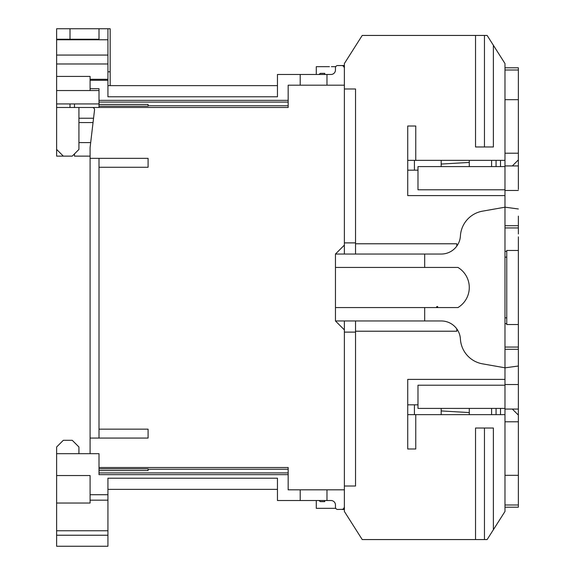 <?xml version="1.0" encoding="UTF-8"?>
<svg xmlns="http://www.w3.org/2000/svg" width="575" height="575" viewBox="0 0 575 575"><rect width="100%" height="100%" fill="white"/><g stroke="black" fill="none" stroke-linecap="round" stroke-linejoin="round"><path stroke-width="0.86" d="M432.342 267.425L443.246 267.425L432.342 267.425M437.618 307.575L431.983 307.575M437.618 306.475L436.605 306.734L437.618 307.05L437.618 306.475M441.255 307.575L435.124 307.575L441.255 307.575M424.681 267.425L424.681 254.042L441.262 254.042A19.183 19.183 0 0 0 460.41 235.973A26.766 26.766 0 0 1 482.49 211.162L504.979 207.201L504.979 67.785L518.363 67.785L518.363 70.013L518.363 67.785L504.979 67.785L504.979 63.545L487.133 35.442L484.459 35.442L484.459 146.97L493.379 146.97L493.379 45.281M344.375 254.042L344.375 245.115L335.455 254.042L335.455 267.425L457.93 267.425A23.424 23.424 0 0 1 457.93 307.575L335.455 307.575L335.455 320.958L344.375 329.885L344.375 511.455L362.221 539.558L475.532 539.558L475.532 428.03L484.459 428.03L484.459 539.558L487.133 539.558L504.979 511.455L504.979 507.215L518.363 507.215L518.363 504.987L518.363 507.215L504.979 507.215L504.979 207.201M504.979 367.799L482.49 363.838A26.766 26.766 0 0 1 460.41 339.027A19.183 19.183 0 0 0 441.262 320.958L424.681 320.958L424.681 307.575M506.762 257.162L504.979 257.162M506.762 317.838L504.979 317.838M518.363 236.864L518.363 250.47L506.762 250.47L506.762 324.53L518.363 324.53L518.363 356.126L518.37 337.539M518.363 70.013L504.979 70.013L518.363 70.013L518.37 74.772L518.363 99.683L504.979 99.683M518.363 99.683L518.363 165.931L504.979 165.931M504.979 409.069L518.363 409.069L518.37 481.634M518.363 500.228L518.363 481.821L518.363 504.987L504.979 504.987L518.363 504.987M518.363 216.121L518.37 233.967L518.37 216.121M518.363 165.931L518.37 189.355M518.363 324.53L518.363 250.47M518.363 409.069L518.37 356.126M518.363 93.366L518.363 74.772M518.363 227.944L504.979 227.944M512.339 165.931L518.363 159.907M518.363 208.984L504.979 207.158M504.979 347.056L518.363 347.056M504.979 70.013L504.979 67.785M504.979 507.215L504.979 504.987M506.762 323.639L504.979 323.639M504.979 251.361L506.762 251.361M518.363 415.092L512.339 409.069M504.979 367.842L518.363 366.016M504.979 414.647L407.725 414.647M504.979 160.353L415.754 160.353L415.754 126.004L407.725 126.004L407.725 195.601L504.979 195.601M407.725 160.353L415.754 160.353M344.375 245.115L344.375 63.545L362.221 35.442L475.532 35.442L475.532 146.97L484.459 146.97M344.375 329.885L344.375 320.958M335.455 320.958L424.681 320.958M335.455 254.042L424.681 254.042M355.53 242.887L344.375 242.887M335.455 267.425L335.455 307.575M456.802 246.107L456.802 243.778L355.53 243.778L355.53 254.042M355.53 320.958L355.53 331.222L456.802 331.222L456.802 328.893M504.979 379.399L407.725 379.399L407.725 448.996L415.754 448.996L415.754 414.647M355.53 457.147L355.53 486.026L344.375 486.026M355.53 486.026L355.53 331.222M355.53 243.778L355.53 88.974L344.375 88.974M319.01 74.477L320.282 73.363L324.746 73.363L324.746 74.477M475.532 35.442L484.459 35.442M417.989 170.171L407.725 170.171M355.53 160.497L355.53 170.171M469.286 162.43L441.183 164.062M504.979 189.8L417.989 189.8L417.989 166.599L504.979 166.599M491.596 166.599L491.596 160.353M500.516 160.353L500.516 166.599M469.286 160.353L469.286 166.599M414.417 160.353L414.417 170.171M441.183 160.353L441.183 166.599M355.53 88.974L355.53 118.587M355.53 119.003L355.53 160.073M484.459 539.558L475.532 539.558M484.459 428.03L493.379 428.03L493.379 529.719M319.01 500.523L320.282 501.637L324.746 501.637L324.746 500.523M355.53 404.829L355.53 412.886M441.183 410.938L469.286 412.57M355.53 332.113L344.375 332.113M504.979 385.2L417.989 385.2L417.989 408.401L504.979 408.401M407.725 404.829L417.989 404.829M469.286 414.647L469.286 408.401M491.596 414.647L491.596 408.401M500.516 414.647L500.516 408.401M441.183 414.647L441.183 408.401M414.417 414.647L414.417 404.829M355.53 415.653L355.53 454.379M342.147 65.557L343.771 66.262L342.147 65.557L344.375 65.557L337.683 65.557A2.228 2.228 0 0 0 335.455 67.785L335.455 70.013A4.463 4.463 0 0 1 330.992 74.477L277.459 74.477L277.459 85.632L107.935 85.632L107.935 28.75L99.008 28.75L99.008 39.768M344.375 67.785L343.34 65.902M344.375 507.215L343.34 509.098L342.147 509.443L344.375 509.443M277.459 85.632L277.459 96.787L107.935 96.787L107.935 80.277L90.088 80.277M110.163 71.803L110.163 85.632L110.163 71.803L107.935 71.803L110.163 71.803L110.163 28.75L107.935 28.75M90.088 494.723L107.935 494.723L107.935 489.368L277.459 489.368L277.459 500.523L330.992 500.523A4.463 4.463 0 0 1 335.455 504.987L335.455 507.215A2.228 2.228 0 0 0 337.683 509.443L342.815 509.335M56.63 149.428L63.322 156.12L56.63 156.12L56.63 103.924L70.013 103.924L70.013 107.489M56.63 76.425L56.63 90.541L90.088 90.541L90.088 76.425L56.63 76.425L56.63 28.75L70.013 28.75L70.013 39.237M56.63 90.541L56.63 103.924M74.47 156.12L74.47 153.884L74.47 156.12L90.088 156.12L74.47 156.12M70.013 103.924L74.47 103.924L74.47 107.489M63.322 156.12L72.242 156.12L78.933 149.428L78.933 107.489L92.316 107.489A2.228 2.228 0 0 1 94.53 109.983A2.228 2.228 0 0 0 92.316 107.489L288.161 107.489L288.161 85.186L344.375 85.186M74.47 103.924L99.008 103.924M90.088 88.687L99.008 88.687L99.008 90.541L90.088 90.541M288.161 102.084L99.008 102.084L99.008 100.381L101.372 100.352L99.008 100.381L99.008 90.541M288.161 100.352L101.372 100.352L288.161 100.352M99.008 102.084L99.008 104.413L148.084 104.413L148.084 106.167L99.008 106.167L99.008 107.489M99.008 104.413L99.008 106.167M99.008 158.348L99.008 438.064M344.375 489.814L288.161 489.814L288.161 467.511L99.008 467.511L99.008 474.648L288.161 474.648M335.75 508.329L316.293 508.329L316.293 500.523M329.432 66.671L316.293 66.671L316.293 74.477M331.387 66.671L331.847 66.671L331.387 66.664M335.757 66.664L331.847 66.664L335.75 66.671M99.008 468.833L148.084 468.833L148.084 470.587L99.008 470.587M78.933 107.489L56.63 107.489M148.084 158.348L148.084 167.268L148.084 158.348L90.088 158.348L90.088 147.638L94.53 109.983M148.084 438.064L148.084 429.144L148.084 438.064L90.088 438.064L90.088 453.682L99.008 453.682L99.008 467.511M148.084 429.144L99.008 429.144M99.008 167.268L148.084 167.268M107.935 535.232L107.935 546.25L56.63 546.25L56.63 535.232L107.935 535.232L107.935 494.723M56.63 535.232L56.63 446.991L63.322 440.299L72.242 440.299L78.933 446.991L78.933 453.682L90.088 453.682M90.088 438.064L90.088 158.348M56.63 39.237L99.008 39.237M56.63 453.682L78.933 453.682M56.63 503.039L90.088 503.039L90.088 475.539L56.63 475.539M56.63 530.768L107.935 530.768M90.088 500.164L107.935 500.164M326.974 500.523L326.974 489.814M326.974 85.186L326.974 74.477M300.207 500.523L300.207 489.814M300.207 85.186L300.207 74.477M107.935 489.368L107.935 478.213L277.459 478.213L277.459 489.368M99.008 28.75L70.013 28.75M504.979 225.709L518.363 225.709M518.363 349.291L504.979 349.291M496.06 160.353L496.06 166.599M496.06 408.401L496.06 414.647M78.933 118.234L93.56 118.234M93.049 122.561L78.933 122.561M78.933 142.6L90.685 142.6L78.933 142.6M148.084 105.757L288.161 105.757M99.008 472.916L288.161 472.916M288.161 469.243L148.084 469.243M56.63 63.99L107.935 63.99M56.63 55.071L107.935 55.071M518.363 190.469L504.979 190.469M518.363 153.216L504.979 153.216M504.979 384.531L518.363 384.531M504.979 475.317L518.363 475.317M504.979 421.784L518.363 421.784M343.778 508.731L342.147 509.443L343.771 508.738M343.34 509.098L342.147 509.443M90.088 79.292L107.935 79.292M56.63 39.768L107.935 39.768"/></g></svg>
